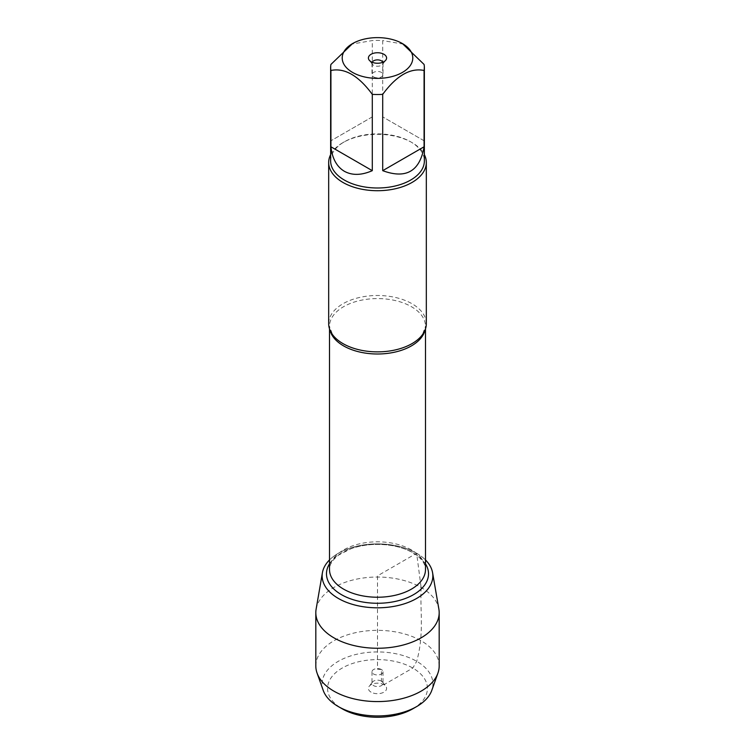 <?xml version="1.0" encoding="UTF-8"?>
<svg xmlns="http://www.w3.org/2000/svg" width="755" height="755" viewBox="0 0 755 755"><rect width="100%" height="100%" fill="white"/><g stroke="black" fill="none" stroke-linecap="round" stroke-linejoin="round"><path stroke-width="0.57" stroke-dasharray="3.77 2.83" d="M426.32 323.678A48.82 28.19 0 0 0 412.022 303.746A48.82 28.19 0 0 0 358.814 297.64A48.82 28.19 0 0 0 328.68 323.678M416.637 553.264A55.351 31.955 0 0 0 329.51 559.936A55.351 31.955 0 0 1 416.637 553.264A55.351 31.955 0 0 1 425.49 559.936A55.351 31.955 0 0 0 416.637 553.264M330.633 154.643A48.82 28.19 180 0 1 342.978 142.601A48.82 28.19 180 0 1 412.022 142.601L412.022 142.601A48.82 28.19 180 0 1 424.367 154.643M373.602 76.906A5.511 3.18 0 0 0 379.614 77.595A5.511 3.18 0 0 0 383.011 74.66A5.511 3.18 0 0 0 381.398 72.404A5.511 3.18 0 0 0 375.386 71.716A5.511 3.18 0 0 0 371.988 74.66A5.511 3.18 0 0 0 373.602 76.906M372.168 62.25A5.511 3.18 0 0 0 371.988 63.061A5.511 3.18 0 0 0 372.47 64.364A5.511 3.18 0 0 0 377.5 66.251A5.511 3.18 0 0 0 382.53 64.364A5.511 3.18 0 0 0 383.011 63.061A5.511 3.18 0 0 0 382.832 62.25M424.074 140.77L382.709 116.893L424.074 140.77L424.074 64.439M382.709 116.893L382.709 40.562A46.867 27.057 0 0 0 372.291 40.562L351.603 44.139M403.397 44.139L382.709 40.562M372.291 116.893L330.926 140.77L372.291 116.893L372.291 40.562M330.926 140.77L330.926 64.439M330.633 160.938A46.867 27.057 180 0 1 344.356 141.808A46.867 27.057 180 0 1 410.644 141.808L410.644 141.808A46.867 27.057 180 0 1 424.367 160.938M410.644 141.808L412.022 142.601L410.644 141.808M316.128 609.106A61.683 35.608 180 0 1 356.756 579.113A61.683 35.608 180 0 1 421.111 587.466A61.683 35.608 180 0 1 438.872 609.106M381.398 669.525A5.511 3.18 0 0 0 375.386 668.826A5.511 3.18 0 0 0 371.988 671.771A5.511 3.18 0 0 0 377.5 674.961A5.511 3.18 0 0 0 383.011 671.771A5.511 3.18 0 0 0 381.398 669.525M381.398 681.114A5.511 3.18 0 0 0 372.47 682.067A5.511 3.18 0 0 0 371.988 683.36A5.511 3.18 0 0 0 377.5 686.55A5.511 3.18 0 0 0 383.011 683.36A5.511 3.18 0 0 0 382.53 682.067A5.511 3.18 0 0 0 381.398 681.114M371.064 692.146A9.098 5.257 180 0 1 369.195 686.286A9.098 5.257 180 0 1 383.936 684.719A9.098 5.257 180 0 1 385.805 686.286A9.098 5.257 180 0 1 382.662 692.76A9.098 5.257 180 0 1 371.064 692.146M412.796 708.813A49.915 28.813 0 0 0 412.796 668.052A49.915 28.813 0 0 0 342.204 668.052A49.915 28.813 0 0 0 342.204 708.813M323.206 690.363A55.426 32.003 180 0 1 377.5 651.933A55.426 32.003 180 0 1 431.794 690.363M315.816 665.967A61.683 35.608 180 0 1 377.5 630.349A61.683 35.608 180 0 1 439.183 665.967M421.111 587.466C420.007 611.928 424.31 634.134 416.694 661.304L412.796 668.062L383.936 684.719L381.398 681.114L381.398 669.525L377.5 669.175L377.5 575.857L416.637 553.264L421.111 587.466M329.963 330.086A47.99 27.708 180 0 1 329.51 326.292A47.99 27.708 180 0 1 359.135 300.698A47.99 27.708 180 0 1 411.437 306.7A47.99 27.708 180 0 1 425.49 326.292A47.99 27.708 180 0 1 425.037 330.086M411.437 549.933A47.99 27.708 0 0 0 359.135 543.93A47.99 27.708 0 0 0 329.51 569.525C329.312 564.806 332.389 559.965 338.74 555.019L351.075 548.706C363.278 544.497 376.377 543.374 390.373 545.346C399.093 546.714 406.539 549.178 412.692 552.717C418.846 556.416 422.753 560.342 424.423 564.476L425.49 569.525A47.99 27.708 0 0 0 411.437 549.933M329.51 563.815A51.029 29.464 180 0 1 413.58 552.99A51.029 29.464 180 0 1 425.49 563.815M425.49 328.85L425.49 326.292L422.432 334.71M329.51 328.85L329.51 326.292L332.568 334.71M371.988 63.061L371.988 74.66M383.011 63.061L383.011 74.66M382.53 64.364L385.805 60.136M372.47 64.364L369.195 60.136M344.356 141.808L342.978 142.601M371.988 671.771L371.988 683.36M383.011 671.771L383.011 683.36M372.47 682.067L369.195 686.286M382.53 682.067L385.805 686.286"/><path stroke-width="1.13" d="M328.68 162.533L328.68 323.678A48.82 28.19 0 0 0 332.568 334.71A48.82 28.19 0 0 0 342.978 343.61A48.82 28.19 0 0 0 422.432 334.71A48.82 28.19 0 0 0 426.32 323.678L426.32 162.533A48.82 28.19 180 0 1 377.5 190.713A48.82 28.19 180 0 1 328.68 162.533A48.82 28.19 180 0 1 330.633 154.643M322.423 572.677A55.351 31.955 0 0 1 329.51 559.936A55.351 31.955 0 0 0 377.5 607.813A55.351 31.955 0 0 0 425.49 559.936A55.351 31.955 0 0 1 432.577 572.677L438.872 609.106A61.683 35.608 180 0 1 439.183 612.645A61.683 35.608 180 0 1 401.103 645.544A61.683 35.608 180 0 1 333.889 637.824A61.683 35.608 180 0 1 315.816 612.645A61.683 35.608 180 0 1 316.128 609.106L322.423 572.677A55.351 31.955 0 0 0 338.363 598.451A55.351 31.955 0 0 0 401.198 604.736A55.351 31.955 0 0 0 432.577 572.677M424.367 154.643A48.82 28.19 180 0 1 426.32 162.533M382.832 62.25A5.511 3.18 0 0 0 381.398 60.815A5.511 3.18 0 0 0 376.065 59.994A5.511 3.18 0 0 0 372.168 62.25M383.936 54.285A9.098 5.257 180 0 1 385.805 60.136A9.098 5.257 180 0 1 377.5 63.25A9.098 5.257 180 0 1 369.195 60.136A9.098 5.257 180 0 1 372.338 53.671A9.098 5.257 180 0 1 383.936 54.285M352.547 72.404A35.287 20.376 0 0 0 402.453 72.404A35.287 20.376 0 0 0 402.453 43.592A35.287 20.376 0 0 0 381.426 37.75A35.287 20.376 0 0 0 352.547 43.592A35.287 20.376 0 0 0 352.547 72.404M382.709 170.668C406.067 179.275 419.856 171.319 424.074 146.791L382.709 170.668L382.709 94.347C396.507 75.632 410.295 67.667 424.074 70.46A46.867 27.057 0 0 0 424.367 67.45A46.867 27.057 0 0 0 424.074 64.439L402.453 43.592M424.074 146.791L424.074 70.46M352.547 43.592L330.926 64.439A46.867 27.057 0 0 0 330.633 67.45A46.867 27.057 0 0 0 330.926 70.46C344.714 67.667 358.502 75.632 372.291 94.347A46.867 27.057 0 0 0 382.709 94.347M330.926 146.791C332.257 158.522 336.73 166.685 344.356 171.281C352.151 175.585 361.466 175.387 372.291 170.668L330.926 146.791L330.926 70.46M372.291 170.668L372.291 94.347M424.367 67.45L424.367 160.938A46.867 27.057 180 0 1 395.431 185.938A46.867 27.057 180 0 1 344.356 180.067A46.867 27.057 180 0 1 330.633 160.938L330.633 67.45M342.204 708.813L338.306 706.557L342.204 708.813A49.915 28.813 0 0 0 412.796 708.813L416.694 706.557A55.426 32.003 180 0 1 338.306 706.557L338.306 706.557A55.426 32.003 180 0 1 323.206 690.363L317.081 673.12A61.683 35.608 180 0 1 315.816 665.967L315.816 612.645M439.183 612.645L439.183 665.967A61.683 35.608 180 0 1 437.919 673.12L431.794 690.363A55.426 32.003 180 0 1 416.694 706.557M437.919 673.12A61.683 35.608 180 0 1 395.233 700.074A61.683 35.608 180 0 1 333.889 691.146A61.683 35.608 180 0 1 317.081 673.12M425.037 330.086A47.99 27.708 180 0 1 377.5 354.001A47.99 27.708 180 0 1 329.963 330.086M329.51 328.85L329.51 569.525A47.99 27.708 0 0 0 377.5 597.233A47.99 27.708 0 0 0 425.49 569.525L425.49 328.85M425.49 563.815A51.029 29.464 180 0 1 377.5 603.273A51.029 29.464 180 0 1 329.51 563.815"/></g></svg>

